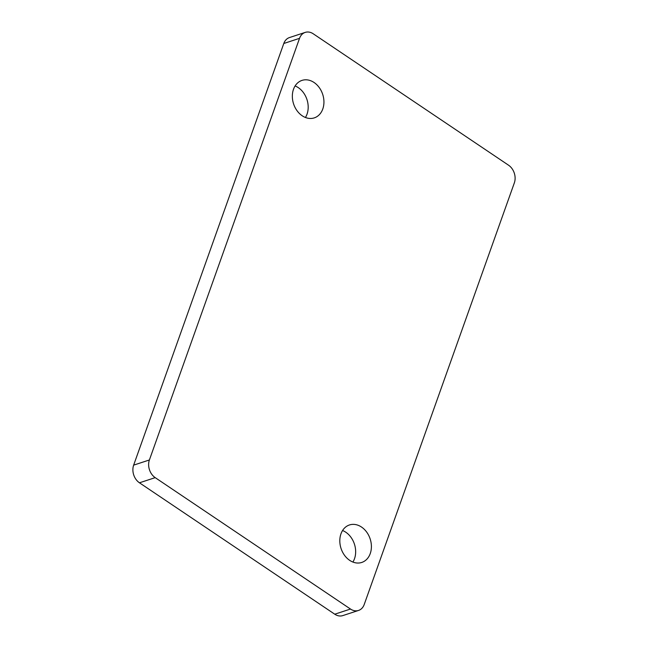 <?xml version="1.0" encoding="UTF-8"?>
<svg xmlns="http://www.w3.org/2000/svg" width="648" height="648" viewBox="0 0 648 648"><rect width="100%" height="100%" fill="white"/><g stroke="black" fill="none" stroke-linecap="round" stroke-linejoin="round"><path stroke-width="0.97" d="M322.785 108.994A19.724 15.317 -108.1 0 1 314.28 117.879A19.724 15.317 -108.1 0 1 297.051 110.727A19.724 15.317 -108.1 0 1 293.495 89.278A19.724 15.317 -108.1 0 1 302 80.392A19.724 15.317 -108.1 0 1 319.229 87.545A19.724 15.317 -108.1 0 1 322.785 108.994M295.099 85.949A19.724 15.317 -108.1 0 1 307.039 114.153A19.724 15.317 -108.1 0 1 305.435 117.482M370.251 553.562A19.724 15.317 -108.1 0 1 361.746 562.448A19.724 15.317 -108.1 0 1 344.517 555.295A19.724 15.317 -108.1 0 1 340.961 533.847A19.724 15.317 -108.1 0 1 349.458 524.961A19.724 15.317 -108.1 0 1 366.695 532.113A19.724 15.317 -108.1 0 1 370.251 553.562M342.565 530.518A19.724 15.317 -108.1 0 1 354.505 558.722A19.724 15.317 -108.1 0 1 352.901 562.051M334.749 614.199L350.495 609.039A13.154 10.214 71.9 0 0 358.538 610.44L342.792 615.6A13.154 10.214 -108.1 0 1 334.749 614.199L139.458 482.8A13.154 10.214 -108.1 0 1 133.65 465.134L283.792 43.489A13.154 10.214 -108.1 0 1 289.462 37.56L305.208 32.4A13.154 10.214 71.9 0 0 299.538 38.329L283.792 43.489M133.65 465.134L149.396 459.975L299.538 38.329M149.396 459.975A13.154 10.214 71.9 0 0 155.204 477.641L139.458 482.8M350.495 609.039L155.204 477.641M358.538 610.44A13.154 10.214 71.9 0 0 364.208 604.511L514.35 182.866A13.154 10.214 71.9 0 0 508.542 165.2L313.251 33.801A13.154 10.214 71.9 0 0 305.208 32.4"/></g></svg>

